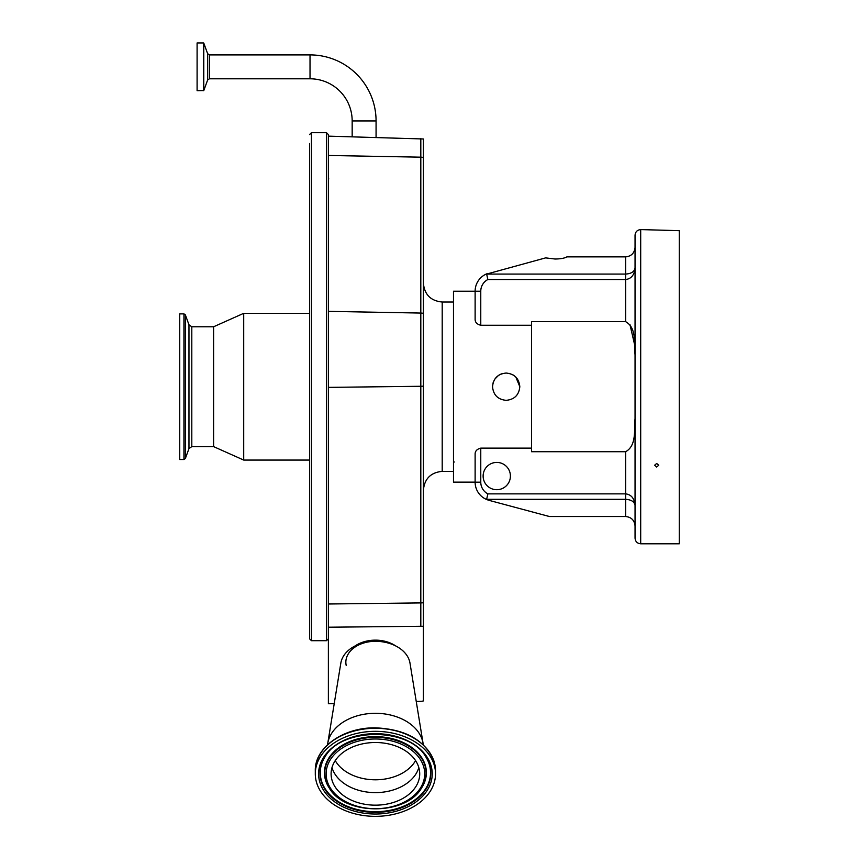 <?xml version="1.0" encoding="UTF-8"?>
<svg xmlns="http://www.w3.org/2000/svg" width="859" height="859" viewBox="0 0 859 859"><rect width="100%" height="100%" fill="white"/><g stroke="black" fill="none" stroke-linecap="round" stroke-linejoin="round"><path stroke-width="1.29" d="M376.07 120.936L352.169 120.936A42.145 42.145 0 0 0 310.024 78.792L310.024 54.901A66.036 66.036 0 0 1 376.07 120.936L376.07 137.386M310.024 54.901L209.392 54.901L209.392 78.792L310.024 78.792M197.098 90.743L197.098 42.95L197.098 90.743L203.787 90.582L203.787 43.111L207.62 53.655L207.62 80.027L203.787 90.582M416.239 701.459L420.878 701.32A7.398 5.229 0 0 0 423.39 700.923L423.39 626.254L328.374 627.21L328.374 631.193L328.374 134.573L326.484 132.694L326.484 640.696L328.374 638.806M309.551 143.507L309.551 638.806L309.551 460.07L243.709 460.07L243.709 313.32L309.551 313.32L309.551 143.507M309.551 185.243L309.551 581.017M191.804 326.774L191.804 446.616L188.969 448.602L188.969 324.788L191.804 326.774L213.601 326.774L213.601 446.616L243.709 460.07M185.361 314.866L185.361 458.513L183.944 459.511L183.944 313.879L185.361 314.866L188.969 324.788M183.944 313.879L179.735 313.879L179.735 459.511L183.944 459.511M332.326 781.175A44.314 31.332 180 0 0 380.634 804.947A44.314 31.332 180 0 0 419.718 773.841A44.314 31.332 180 0 0 418.483 766.507A44.314 31.332 180 0 0 370.186 742.724A44.314 31.332 180 0 0 331.102 773.841A44.314 31.332 180 0 0 332.326 781.175M433.849 763.887A60.109 42.51 180 0 0 368.318 731.632A60.109 42.51 180 0 0 315.296 773.841A60.109 42.51 180 0 0 316.96 783.795A60.109 42.51 180 0 0 382.491 816.05A60.109 42.51 180 0 0 435.524 773.841A60.109 42.51 180 0 0 433.849 763.887M423.262 744.774A47.975 33.931 180 0 0 423.068 743.346A47.975 33.931 180 0 0 422.048 739.288A47.975 33.931 180 0 0 372.495 713.367A47.975 33.931 180 0 0 327.751 743.346A47.975 33.931 180 0 0 327.558 744.774M423.068 743.346L409.99 663.105A34.811 24.61 180 0 0 409.249 660.163A34.811 24.61 180 0 0 373.3 641.362A34.811 24.61 180 0 0 340.83 663.105L327.751 743.346M395.602 645.882A29.163 20.616 180 0 0 355.218 645.882M334.226 703.585L328.374 703.725L328.374 631.193M423.39 626.254L423.39 138.986L328.374 136.141M635.048 476.079L635.048 418.526C634.017 429.79 636.83 445.467 625.642 451.727L531.571 451.727L531.571 325.26L480.772 325.26C476.906 324.272 475.027 322.232 475.124 319.108L475.124 291.212L453.488 291.212L453.488 482.135L475.124 482.135M492.529 386.69C493.334 378.411 497.887 373.858 506.166 373.053C514.455 373.858 519.008 378.411 519.813 386.69C519.008 394.979 514.455 399.521 506.166 400.337C497.887 399.542 493.345 394.99 492.529 386.69L493.141 382.663M519.813 386.69L515.819 377.047M513.199 375.007L509.162 373.386M502.375 373.59L500.947 374.094M500.872 374.127L498.585 375.351M498.467 375.437L494.859 379.066M493.377 381.954L493.152 382.631M635.048 287.432L635.048 354.864C634.017 343.589 636.83 327.913 625.642 321.663L625.642 274.075C631.311 273.688 634.447 271.659 635.048 267.976L635.048 277.554M549.395 516.517L489.072 500.357L549.395 516.517L625.642 516.517C631.311 517.118 634.447 520.253 635.048 525.923L635.048 505.403C634.447 501.731 631.311 499.702 625.642 499.315L625.642 493.861C631.311 494.591 634.447 498.445 635.048 505.403L635.048 495.836M486.645 274.075L487.858 279.529L625.642 279.529C631.311 278.799 634.447 274.944 635.048 267.976L635.048 247.467C634.447 253.137 631.311 256.272 625.642 256.873L566.886 256.873C564.567 258.226 560.637 258.935 555.086 259.021L545.626 257.883L486.645 274.075L625.642 274.075L625.642 256.873M635.048 386.69L635.048 235.237C635.381 231.812 637.271 229.922 640.696 229.589L640.696 543.801C637.271 543.457 635.381 541.578 635.048 538.153L635.048 386.69M656.684 463.463L658.746 465.245L656.684 467.017L654.633 465.245L656.684 463.463M640.696 229.589L679.265 230.663L679.265 543.801L640.696 543.801M634.844 345.672L629.905 324.401M475.124 291.212A18.812 18.812 0 0 1 487.096 273.688A18.812 18.812 0 0 0 475.124 291.212L480.772 291.212L480.772 325.26M625.642 516.517L625.642 499.315L486.645 499.315L487.858 493.861L625.642 493.861L625.642 451.727M531.571 325.26L531.571 321.663L625.642 321.663M483.123 476.069A13.637 13.637 0 0 0 496.76 489.705A13.637 13.637 0 0 0 510.407 476.069A13.637 13.637 0 0 0 496.76 462.421A13.637 13.637 0 0 0 483.123 476.069M531.571 448.13L480.772 448.13L480.772 482.178A13.175 13.175 0 0 0 487.858 493.861M486.645 499.315L487.096 499.702A18.812 18.812 0 0 1 475.124 482.178L475.124 454.282C475.027 451.168 476.906 449.117 480.772 448.13M489.072 500.357L487.096 499.702A18.812 18.812 0 0 1 475.124 482.178L480.772 482.178M197.098 42.95L203.551 42.95L203.551 90.743M420.813 626.394L420.813 157.176L328.374 155.468M423.39 157.476A9.406 6.636 0 0 0 420.813 157.176L420.813 138.557M326.484 132.694L311.441 132.694L311.441 640.696L309.551 638.806M335.246 760.602A43.283 30.602 180 0 0 375.404 779.8A43.283 30.602 180 0 0 415.573 760.602M332.003 767.559A44.314 31.332 180 0 0 332.326 768.612A44.314 31.332 180 0 0 376.167 792.61A44.314 31.332 180 0 0 418.816 767.559M423.337 765.68A49.296 34.854 180 0 0 363.872 739.953A49.296 34.854 180 0 0 327.483 782.001A49.296 34.854 180 0 0 386.947 807.728A49.296 34.854 180 0 0 423.337 765.68M424.69 764.789A50.692 35.842 180 0 0 363.54 738.343A50.692 35.842 180 0 0 326.13 781.572A50.692 35.842 180 0 0 329.276 788.025C344.888 815.749 405.92 815.749 421.544 788.025A50.692 35.842 180 0 0 424.69 764.789M421.672 787.832A50.971 36.046 180 0 0 421.801 787.628A50.971 36.046 180 0 0 424.958 764.263A50.971 36.046 180 0 0 363.475 737.656A50.971 36.046 180 0 0 325.851 781.132A50.971 36.046 180 0 0 329.018 787.628A50.971 36.046 180 0 0 329.147 787.832M325.089 756.747A55.148 38.988 180 0 0 321.792 781.83A55.148 38.988 180 0 0 388.311 810.606A55.148 38.988 180 0 0 429.017 763.565A55.148 38.988 180 0 0 425.731 756.747M321.524 782.356A55.427 39.192 180 0 0 388.386 811.283A55.427 39.192 180 0 0 429.296 764.005A55.427 39.192 180 0 0 425.86 756.951C409.421 727.025 341.399 727.025 324.96 756.951A55.427 39.192 180 0 0 321.524 782.356M430.649 764.435A56.823 40.18 180 0 0 362.111 734.778A56.823 40.18 180 0 0 320.171 783.247A56.823 40.18 180 0 0 388.708 812.904A56.823 40.18 180 0 0 430.649 764.435M315.296 770.791C314.544 747.502 343.6 727.186 375.608 727.852C405.416 729.184 424.818 740.104 433.816 760.612L435.524 770.791A60.109 42.51 180 0 0 433.849 760.849A60.109 42.51 180 0 0 368.318 728.582A60.109 42.51 180 0 0 315.296 770.791L315.296 773.841M375.404 641.308A29.56 20.906 180 0 0 346.188 665.381M384.424 642.156A29.346 20.756 180 0 0 366.396 642.156M423.39 602.717A9.406 4.241 180 0 1 420.813 602.911L328.374 603.995M423.39 386.088A9.406 4.241 180 0 1 420.813 386.282L328.374 387.377M423.39 313.363A9.406 6.636 180 0 0 420.813 313.063L328.374 311.355M423.39 283.212C424.496 294.637 430.778 300.918 442.202 302.024L442.202 471.366C430.778 472.471 424.496 478.742 423.39 490.178M487.858 279.529A13.175 13.175 0 0 0 480.772 291.212M352.169 120.936L352.169 136.764M209.392 54.901L207.62 53.655M207.62 80.027L209.392 78.792M311.441 132.694L309.551 134.573M213.601 326.774L243.709 313.32M328.793 178.897L328.374 178.361M188.969 448.602L185.361 458.513M191.804 446.616L213.601 446.616M435.524 770.791L435.524 773.841M311.441 640.696L326.484 640.696M442.202 302.024L453.488 302.024M442.202 471.366L453.488 471.366M454.239 461.949L453.488 462.7"/></g></svg>
